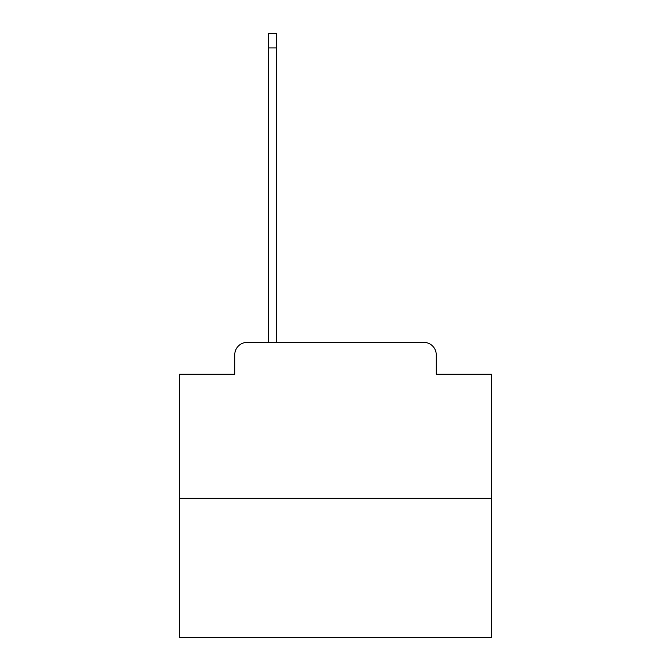 <?xml version="1.0" encoding="UTF-8"?>
<svg xmlns="http://www.w3.org/2000/svg" width="671" height="671" viewBox="0 0 671 671"><rect width="100%" height="100%" fill="white"/><g stroke="black" fill="none" stroke-linecap="round" stroke-linejoin="round"><path stroke-width="1.01" d="M234.749 354.842L234.749 374.183L234.749 354.842A12.481 12.481 0 0 1 247.222 342.361L268.434 342.361L268.434 33.55L276.544 33.55L276.544 47.901L268.434 47.901M491.466 498.327L179.534 498.327L179.534 637.45L491.466 637.45L491.466 374.183L436.251 374.183L436.251 354.842A12.481 12.481 0 0 0 423.778 342.361L247.222 342.361M179.534 498.327L179.534 374.183L234.749 374.183M276.544 47.901L276.544 342.361L423.778 342.361M436.251 374.183L436.251 354.842"/></g></svg>
